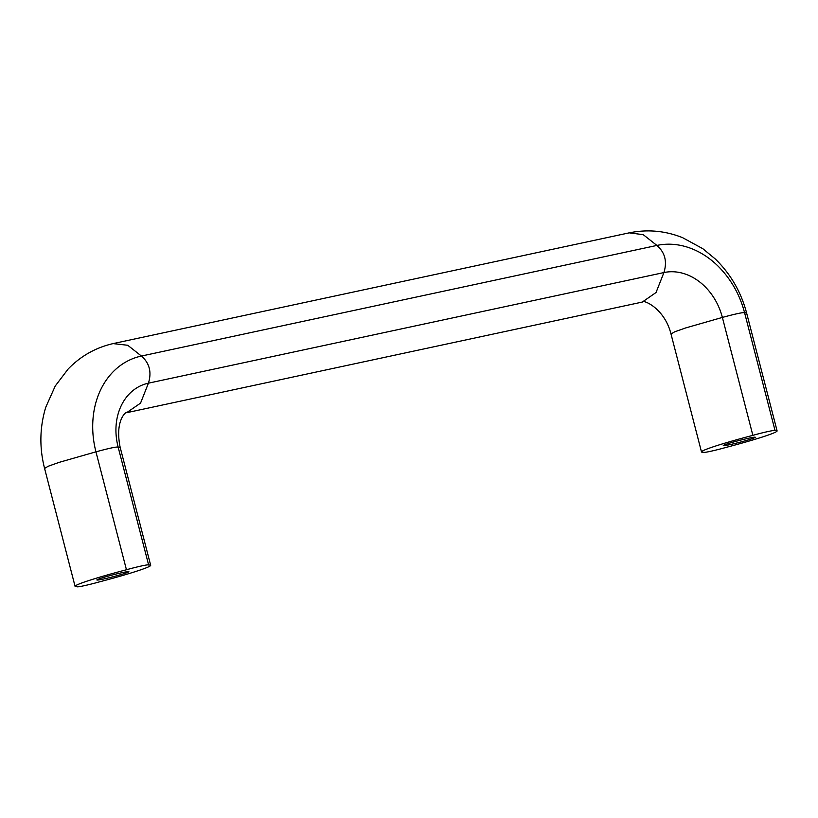 <?xml version="1.0" encoding="UTF-8"?>
<svg xmlns="http://www.w3.org/2000/svg" width="818" height="818" viewBox="0 0 818 818"><rect width="100%" height="100%" fill="white"/><g stroke="black" fill="none" stroke-linecap="round" stroke-linejoin="round"><path stroke-width="1.23" d="M103.589 579.011A16.544 0.941 165.5 0 0 120.727 574.655A16.544 0.941 165.5 0 0 128.855 571.639A16.544 0.941 165.5 0 0 112.639 574.921A16.544 0.941 165.5 0 0 96.872 579.911A16.544 0.941 165.5 0 0 103.589 579.011M744.564 312.68L746.609 312.997C741.077 292.006 730.658 274.02 715.341 259.03L702.866 248.723L682.59 237.67C665.218 230.737 647.427 229.132 629.236 232.854L643.255 234.674L656.905 245.431L141.412 356.045A84.336 67.884 71.1 0 0 95.951 451.833L59.172 462.354L48.211 466.25L44.581 468.417L75.072 586.342A56.207 3.2 165.5 0 0 77.158 586.659A16.544 0.941 165.5 0 0 77.127 586.741A16.544 0.941 165.5 0 0 99.305 581.905A56.207 3.2 165.5 0 0 150.676 565.32A56.207 3.2 165.5 0 0 148.59 565.003A16.544 0.941 165.5 0 0 148.62 564.921A16.544 0.941 165.5 0 0 126.442 569.757A56.207 3.2 165.5 0 0 75.072 586.342M775.045 430.513A16.544 0.941 165.5 0 0 752.867 435.35A56.207 3.2 165.5 0 0 701.496 451.935A56.207 3.2 165.5 0 0 703.582 452.252A16.544 0.941 165.5 0 0 703.552 452.334A16.544 0.941 165.5 0 0 725.73 447.497A56.207 3.2 165.5 0 0 777.1 430.912A56.207 3.2 165.5 0 0 775.014 430.595A16.544 0.941 165.5 0 0 775.045 430.513L744.544 312.599C739.697 294.276 730.76 278.693 717.754 265.819A84.336 67.884 -108.9 0 0 656.905 245.431C664.993 252.506 667.335 261.545 663.919 272.568L148.426 383.172A56.268 45.287 71.1 0 0 116.504 421.638C115.369 429.849 115.911 438.305 118.119 447.006L148.62 564.921M671.005 334.01C664.41 307.619 642.355 299.173 642.294 302.057L656.036 292.517L663.919 272.568A56.268 45.287 -108.9 0 1 722.376 317.425L685.607 327.957L674.635 331.842L671.005 334.01L701.496 451.935M752.867 435.35L722.376 317.425C735.505 313.877 742.887 312.292 744.523 312.68M730.014 444.614A16.544 0.941 165.5 0 0 747.151 440.248A16.544 0.941 165.5 0 0 755.27 437.241A16.544 0.941 165.5 0 0 739.063 440.513A16.544 0.941 165.5 0 0 723.296 445.503A16.544 0.941 165.5 0 0 730.014 444.614M126.442 569.757L95.951 451.833C109.08 448.274 116.463 446.7 118.099 447.088M113.109 343.601L127.761 345.278L141.412 356.034C149.5 363.11 151.841 372.149 148.426 383.172L140.543 403.131L126.596 412.712M642.294 302.067L126.8 412.671C127.945 410.442 114.223 418.172 120.174 447.405L118.14 447.078M44.581 468.417C39.284 447.712 39.683 427.323 45.757 407.252L55.235 386.014L68.119 369.051C80.788 355.942 95.992 347.405 113.743 343.458L629.236 232.844M746.609 312.997L777.1 430.912M120.185 447.405L150.676 565.32"/></g></svg>
